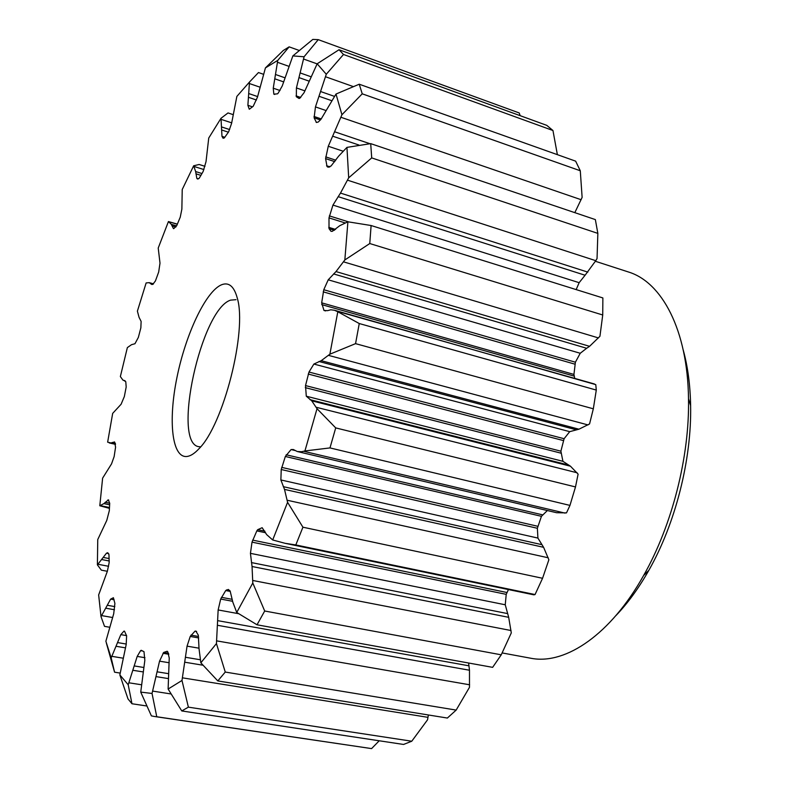 <?xml version="1.0" encoding="UTF-8"?>
<svg xmlns="http://www.w3.org/2000/svg" width="788" height="788" viewBox="0 0 788 788"><rect width="100%" height="100%" fill="white"/><g stroke="black" fill="none" stroke-linecap="round" stroke-linejoin="round"><path stroke-width="1.18" d="M325.592 310.915L323.976 310.462L327.601 310.649L330.763 309.792L334.447 310.245L337.806 311.762L329.876 354.196L321.218 360.687L313.88 364.056L308.985 372.044L305.517 385.578L306.286 396.206L311.733 400.826L317.012 408.686L304.936 450.953L301.577 451.721L297.273 451.514L293.323 449.524L291.077 449.574L285.335 456.479L281.227 469.52L280.873 479.951L284.507 489.397L287.581 502.32L272.687 539.967L266.689 534.648L262.148 527.704L257.696 529.674L256.829 530.895L252.012 542.144L250.436 553.343L252.052 566.513L252.79 582.992L236.745 612.463L232.815 602.14L230.175 591.138L228.313 589.444L225.723 590.547L220.689 599.057L218.148 609.951L216.444 643.569L200.851 662.826L199.049 648.888L198.32 635.167L195.818 631.09L195 631.158L190.213 636.458L187.052 646.15L181.989 680.468L168.12 689.047L169.243 658L167.706 651.686L167.174 651.262L163.677 652.444L159.54 661.162L152.045 693.46L140.737 692.11L144.834 660.334L143.987 651.666L141.229 650.297L140.609 650.652L137.191 656.414L128.208 684.762L119.855 674.922L126.188 644.525L126.622 635.867L124.494 631.168M323.976 310.462L321.681 302.838L323.779 289.728L328.222 279.809L336.003 271.574L344.839 259.961L369.769 243.541L371.109 225.526L347.912 221.792L344.839 259.961M334.417 230.303L329.02 228.638L331.039 231.337L332.329 231.327L339.805 225.663L347.912 221.792M329.02 228.638L328.99 217.902L332.95 205.097L340.485 193.08L348.69 177.822L371.709 157.905L370.705 143.633L346.947 147.386L348.69 177.822M329.089 167.174L327.03 166.504L327.956 167.154L331.049 166.012L338.544 156.26L346.947 147.386M327.03 166.504L325.592 158.615L328.271 146.263L341.933 114.743L362.234 93.821L359.239 84.218L336.003 94.038L341.933 114.743M320.45 119.973L314.116 117.826L316.412 122.426L318.283 122.032L321.061 119.165L336.003 94.038M314.116 117.826L315.456 106.902L326.281 74.259L343.509 54.48L339.027 49.733L317.16 63.789L326.281 74.259M300.041 98.037L296.337 96.757L299.085 98.5L299.785 98.204L304.099 92.649L317.16 63.789M296.337 96.757L296.426 87.931L304.079 56.766L318.254 39.646L312.826 39.42L292.85 55.918L304.079 56.766M274.746 94.452L273.83 94.146L277.474 93.841L278.194 93.122L282.232 85.981L292.85 55.918M273.83 94.146L273.249 88.187L277.76 60.38L289.147 46.856L283.256 50.511L265.428 67.906L277.76 60.38M249.353 109.207L253.204 106.291L257.469 97.151L265.428 67.906M249.244 109.177L247.885 105.306L249.481 82.041L258.474 72.545L263.438 74.269M224.876 137.299L221.98 136.363L223.073 138.255L224.255 137.998L228.628 131.862L231.593 123.361L236.863 96.422L249.481 82.041M221.98 136.363L220.995 118.298L228.028 112.93L233.149 114.634M198.428 178.876L196.823 178.374L197.502 179.034L199.216 178.255L203.127 171.528L206.023 161.638L208.741 138.028L220.995 118.298M196.823 178.374L195.651 171.567L193.651 165.795L199.137 164.485L204.959 166.317M173.715 228.658L176.699 225.703L180.245 217.163L181.87 209.106L182.225 189.514L193.651 165.795M173.429 228.579L171.341 224.353L168.435 221.556L177.369 224.137M124.987 380.712L122.948 380.131L120.357 376.565L127.361 347.597L131.517 344.691L134.965 343.726L138.353 337.412L140.855 327.847L141.121 321.406L139.052 317.328L137.398 311.142L146.135 282.931L149.237 282.656L151.71 284.468L152.783 284.379L155.433 280.932L158.674 272.047L160.003 263.143L158.221 248.043L168.435 221.556M123.864 380.446L125.784 381.717L126.188 387.006L124.337 396.551L121.106 404.244L112.674 413.385L107.641 442.176L111.019 442.964L114.555 441.94L115.58 447.121L114.132 456.607L111.532 463.896L102.617 478.149L99.8 505.758L103.927 503.591L108.35 499.887L109.719 503.315L109.305 510.722L106.774 520.415L97.751 539.544L97.397 564.858L106.478 553.196L107.72 552.703L108.971 554.565L109.168 562.602L107.345 571.31L98.648 594.94L101.022 616.659L110.645 599.126L113.403 597.728L114.9 603.431L113.708 613.734L105.878 641.245L111.187 657.862L120.82 634.635L123.992 631.09M221.359 284.852C228.737 281.838 234.036 286.211 237.247 297.992C247.383 330.625 223.447 424.909 198.97 448.746C194.646 453.415 190.676 455.986 187.061 456.469C171.942 458.37 168.031 420.969 176.906 377.708C185.594 334.486 205.569 291.668 221.359 284.852M168.12 689.047L181.772 710.943L188.381 707.151L181.989 680.468M200.851 662.826L217.803 680.93L225.26 672.056L216.444 643.569M236.745 612.463L257.016 624.795L264.699 611.005L252.79 582.992M272.687 539.967L285.079 543.306L295.805 544.951L302.927 527.202L287.581 502.32M304.936 450.953L329.975 447.919L335.718 427.904L317.012 408.686M329.876 354.196L355.555 343.647L359.259 323.543L337.806 311.762M109.424 508.349L99.8 505.758M107.355 571.28L101.357 570.157L97.397 564.858M109.552 627.228L104.518 626.352L101.022 616.659M106.341 642.998L114.575 672.194L111.187 657.862M119.855 674.922L128.011 698.946L131.97 703.753L128.208 684.762M428.367 714.972L427.559 719.779L411.769 741.222L403.554 744.453L181.772 710.943M468.604 663.013L469.481 670.233L469.49 687.303L456.163 710.087L447.367 718.045L217.803 680.93M508.457 589.562L506.221 594.349L505.246 604.78L508.684 617.319L511.294 632.902L501.237 654.818L492.638 667.347L257.016 624.795M547.365 510.545L541.445 516.317L537.367 528.275L537.918 538.086L543.602 547.315L548.872 559.756L542.558 578.284L535.052 594.546L533.919 594.841L285.601 543.415M334.447 310.245L595.777 384.623L596.289 390.07L593.325 408.805L589.562 423.944L578.934 429.204L569.714 431.657L564.1 438.719L560.898 451.189L562.928 461.325L570.473 466.21L578.106 474.14L575.496 486.935L569.96 505.404L566.493 512.889L556.564 512.712L297.273 451.514M371.109 225.526L602.869 297.943L602.731 314.993L599.934 336.289L589.572 346.316L586.656 348.276L333.59 273.919M370.705 143.633L595.354 219.596L597.846 233.386L597.048 258.572L595.777 260.68L585.09 275.239L338.131 196.645M359.239 84.218L575.644 161.156L580.283 170.76L582.125 197.394L574.816 212.652M339.027 49.733L546.803 125.371L552.959 130.512L557.372 154.655M318.254 39.646L519.213 112.95L520.178 115.669M576.166 289.6L579.15 282.685L585.09 275.239M574.679 378.141L573.94 374.428L575.398 362.204L580.234 353.27L586.656 348.276M140.737 692.11L151.394 715.878L154.517 716.499L156.763 716.755L152.045 693.46M379.225 740.779L371.581 748.6L154.517 716.499M595.403 261.281L628.322 271.949C661.93 282.035 687.697 330.034 688.505 398.758C689.638 456.518 672.194 525.212 643.648 575.437C610.769 634.34 566.208 664.353 532.107 658.482L502.133 652.937M683.255 350.108C687.796 366.587 690.249 385.086 690.623 405.593C691.706 459.581 675.474 523.508 648.77 570.443C638.664 588.281 627.691 603.352 615.842 615.674M200.654 446.835L198.674 446.658C171.715 442.757 201.186 309.113 230.598 300.13L235.996 299.686M371.581 748.6L156.763 716.755M411.769 741.222L188.381 707.151M456.163 710.087L225.26 672.056M501.237 654.818L264.699 611.005M535.052 594.546L295.805 544.951M542.558 578.284L302.927 527.202M569.96 505.404L329.975 447.919M575.496 486.935L335.718 427.904M593.325 408.805L355.555 343.647M596.289 390.07L359.259 323.543M602.731 314.993L369.769 243.541M597.846 233.386L371.709 157.905M580.283 170.76L362.234 93.821M552.959 130.512L343.509 54.48M299.253 50.481L289.147 46.856M120.15 673.09L114.575 672.194M146.775 705.989L131.97 703.753M168.268 673.622L157.245 671.839M169.154 662.747L159.54 661.162M168.819 654.257L162.978 653.282M168.543 653.262L163.677 652.444M200.29 659.753L185.604 657.3M199.009 648.189L187.052 646.15M198.694 637.935L190.213 636.458M198.517 636.468L190.952 635.148M196.606 631.444L195 631.158M469.018 665.821L217.833 620.668M238.39 613.655L218.148 609.951M232.598 601.283L220.689 599.057M232.214 599.343L221.408 597.324M230.303 591.414L225.723 590.547M229.791 590.507L226.53 589.887M507.502 613.576L251.451 562.583M505.246 604.78L250.436 553.343M506.221 594.349L252.012 542.144M506.822 592.477L252.633 540.115M265.576 532.727L256.829 530.895M264.916 531.191L257.696 529.674M541.73 544.636L283.286 486.669M537.918 538.086L280.873 479.951M537.367 528.275L281.227 469.52M537.731 526.276L281.671 467.373M541.445 516.317L285.335 456.479M542.39 514.8L286.182 454.784M295.313 450.569L291.077 449.574M568.05 464.91L309.96 399.634M562.928 461.325L306.286 396.206M560.81 453.12L305.301 387.637M560.898 451.189L305.517 385.578M563.331 440.551L308.246 374.054M564.1 438.719L308.985 372.044M569.714 431.657L313.88 364.056M576.087 429.736L318.973 361.485M574.147 376.103L321.711 304.601M573.94 374.428L321.681 302.838M574.866 364.154L323.208 291.846M575.398 362.204L323.779 289.728M580.234 353.27L328.222 279.809M335.58 229.436L328.754 227.338M344.809 222.827L328.99 217.902M348.394 221.822L329.335 215.882M579.15 282.685L332.95 205.097M329.926 166.839L326.567 165.736M334.782 161.638L325.592 158.615M335.767 160.181L325.71 156.871M342.977 151.158L328.271 146.263M358.875 145.002L332.841 136.245M316.746 122.485L316.116 122.268M321.228 118.919L314.018 116.466M325.927 110.507L315.456 106.902M331.561 100.628L319.16 96.323M300.74 97.466L296.061 95.85M304.966 90.896L296.426 87.931M308.994 81.115L299.125 77.648M280.016 90.522L273.249 88.187M283.739 81.922L274.933 78.859M252.505 106.863L247.885 105.306M256.455 100.017L248.614 97.348M228.461 132.207L221.842 130.04M200.989 175.389L195.936 173.813M175.891 226.983L171.922 225.821M153.089 284.202L150.577 283.503M115.294 443.171L112.172 442.472M109.719 503.227L105.188 502.291M108.714 500.065L107.946 499.907M109.158 558.574L103.445 557.48M108.665 553.619L106.478 553.196M114.831 606.612L107.473 605.302M114.093 599.747L110.645 599.126M126.267 644.042L117.707 642.604M126.602 635.62L120.82 634.635M143.928 667.505L134.354 665.949M144.953 657.694L137.191 656.414M142.49 650.967L140.609 650.652M170.966 693.952L152.714 691.106M427.983 717.346L182.511 677.847M469.609 684.782L216.739 640.88M511.038 630.528L252.79 580.48M548.221 557.776L287.236 500.252M565.016 513.106L303.774 451.297M577.102 472.77L316.343 407.298M588.015 424.939L328.596 355.388M594.487 384.002L336.85 311.211M598.466 337.934L343.568 261.852M595.777 260.68L347.547 180.176M581.14 199.719L340.987 117.294M353.093 86.513L325.582 76.771M317.121 63.867L303.636 59.051M288.822 66.3L277.563 62.321M260.001 87.182L249.501 83.577M231.711 122.859L221.201 119.392M203.915 169.558L193.996 166.455M177.32 224.255L168.908 221.773M109.473 507.521L100.352 505.63M108.606 566.296L98.057 564.287M112.694 617.536L101.751 615.625M123.046 658.177L111.945 656.355M141.387 684.752L128.956 682.802M168.08 678.547L156.31 676.656M202.841 665.2L185.072 662.255M469.481 670.233L217.823 625.347M508.684 617.319L252.052 566.513M543.602 547.315L284.507 489.397M570.473 466.21L311.733 400.826M578.934 429.204L321.218 360.687M589.572 346.316L336.003 271.574M587.828 272.126L340.485 193.08M369.868 143.692L334.969 131.892M334.378 96.343L320.913 91.644M310.876 76.712L300.445 73.028M285.059 77.835L275.8 74.604M257.646 96.589L249.047 93.664M229.623 129.567L221.891 127.035M202.004 173.547L195.651 171.567M176.591 225.9L171.341 224.353M153.473 283.867L149.75 282.843M115.462 443.949L111.059 442.954M109.63 504.783L103.927 503.591M109.286 560.997L102.095 559.618M114.487 609.745L106.085 608.257M125.568 647.864L116.358 646.327M143.111 671.918L133.142 670.322M690.623 405.593L688.505 398.758M648.77 570.443L643.648 575.437M153.502 283.838L149.237 282.656M125.056 380.762L123.539 380.397M115.521 444.353L109.266 442.945"/></g></svg>
